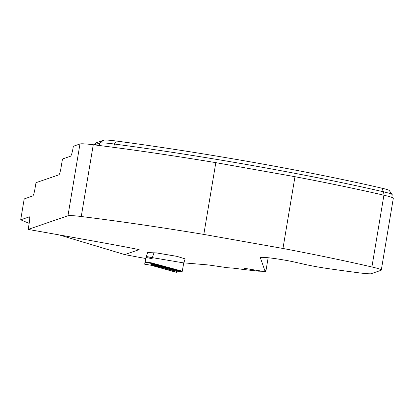 <?xml version="1.0" encoding="UTF-8"?>
<svg xmlns="http://www.w3.org/2000/svg" width="414" height="414" viewBox="0 0 414 414"><rect width="100%" height="100%" fill="white"/><g stroke="black" fill="none" stroke-linecap="round" stroke-linejoin="round"><path stroke-width="0.62" d="M137.743 249.295A984.295 972.802 71.1 0 0 139.166 249.632L124.712 254.594A342.362 25.073 -170.5 0 0 140.067 257.487L145.64 258.476L147.663 252.581L156.616 252.923L176.98 256.349L185.177 258.895L183.816 262.859L208.465 264.96L227.891 267.786A21.828 1.599 9.5 0 1 242.428 269.354L245.098 268.438A984.295 972.802 71.1 0 0 246.278 268.582M93.264 144.74L81.253 216.512A27.174 1.992 -170.5 0 0 67.958 215.756L79.969 143.984A27.174 1.992 9.5 0 1 93.264 144.74A257.844 18.884 9.5 0 1 215.823 162.645L294.975 176.695L282.964 248.467A257.844 18.884 9.5 0 1 371.901 266.978A27.174 1.992 -170.5 0 1 381.289 270.099A27.174 1.992 -170.5 0 1 381.004 270.321L370.835 273.814A27.174 1.992 9.5 0 1 357.261 272.609A258.91 18.961 9.5 0 1 328.312 268.629A25.678 1.879 -170.5 0 1 304.927 264.411L295.249 262.222A21.828 1.599 9.5 0 0 272.624 258.269A21.828 1.599 9.5 0 0 260.349 257.668A21.828 1.599 9.5 0 0 260.354 257.731L265.234 271.713L245.43 268.463M282.964 248.467L203.812 234.417L215.823 162.645M81.253 216.512A257.844 18.884 9.5 0 1 203.812 234.417M138.799 249.523L139.166 249.632C117.188 245.217 91.768 240.777 67.88 236.461L28.173 229.413L67.958 215.756M79.969 143.984L73.34 146.261L72.869 149.081C71.964 153.61 71.156 156.006 70.447 156.259L62.483 158.992L61.018 167.748A6.847 0.916 100.1 0 1 58.907 174.822L35.992 182.688L34.973 188.763C34.233 192.908 33.518 195.299 32.846 195.936L24.198 198.906L20.7 219.808L29.435 216.838M265.234 271.713L265.571 270.689L265.866 271.346L268.148 257.736M29.513 216.9A984.295 972.802 71.1 0 1 29.347 216.838C29.875 217.055 29.824 219.223 29.187 223.337L28.173 229.413M124.712 254.594L59.29 234.935M29.182 223.384L20.7 219.808M262.631 271.274L258.367 271.165L242.428 269.354M265.327 271.33L265.866 271.346M371.901 266.978L383.907 195.206A257.844 18.884 -170.5 0 0 294.975 176.695M383.907 195.206A27.174 1.992 9.5 0 1 393.3 198.327L381.289 270.099M94.34 144.869L99.65 143.047A25.678 1.879 9.5 0 1 114.373 144.036A256.773 18.806 9.5 0 1 383.483 191.811A25.678 1.879 9.5 0 1 392.182 194.585L389.289 190.554A22.149 1.62 -170.5 0 0 381.786 188.158A253.244 18.547 -170.5 0 0 116.37 141.039A22.149 1.62 -170.5 0 0 103.676 140.186L96.824 142.54A22.149 1.62 -170.5 0 0 96.674 142.613L93.611 144.781M392.182 194.585A25.678 1.879 9.5 0 1 392.229 194.735L391.784 197.38M185.146 258.885L183.754 262.926L182.207 271.439L177.176 271.211L151.043 264.256L150.779 265.177L176.752 272.246M176.747 272.412L177.176 271.211M145.599 258.465L144.688 264.173L150.774 265.198M152.145 258.641L146.059 257.617L144.688 264.173M146.059 257.617L146.199 256.84M177.373 270.533L151.188 263.744L151.389 262.854L182.274 271.186L177.399 270.445L177.223 271.046M151.188 263.744L151.043 264.256M146.277 256.618L183.754 262.926M152.161 258.543L146.08 257.518M152.357 257.544L154.08 252.524L152.352 257.555L146.302 256.535L152.357 257.539M150.831 265.208L176.731 272.438M176.343 270.818L176.411 271.279M176.737 272.407L177.114 271.02M103.676 140.186L99.65 143.047L99.241 145.485M116.37 141.039L114.373 144.036L113.814 147.374M96.824 142.54L93.662 144.786M381.786 188.158L383.483 191.811L382.95 194.984M177.026 271.439L150.924 264.665M145.2 262.373L151.286 263.397L177.399 270.445M156.606 252.949L176.949 256.369M151.389 262.854L145.304 261.829M150.975 265.25L144.677 264.194"/></g></svg>
